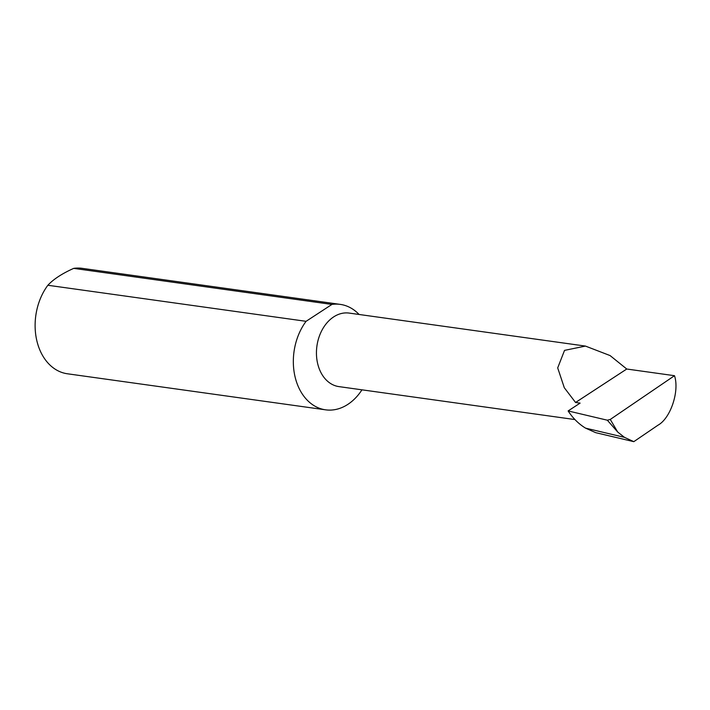 <?xml version="1.0" encoding="UTF-8"?>
<svg xmlns="http://www.w3.org/2000/svg" width="710" height="710" viewBox="0 0 710 710"><rect width="100%" height="100%" fill="white"/><g stroke="black" fill="none" stroke-linecap="round" stroke-linejoin="round"><path stroke-width="1.06" d="M633.799 441.664L624.445 437.333L617.7 432.035L610.28 419.441L674.5 375.696C679.674 391.095 670.595 418.314 657.984 425.192L633.799 441.664L595.69 432.665L585.581 428.148C578.81 424.048 572.988 418.314 568.124 410.939L580.106 403.111L575.553 402.481L564.299 387.722L557.696 367.895L564.539 350.376L585.448 346.081L610.094 355.577L626.753 369.022L575.553 402.481M585.448 346.081L349.196 313.092A37.115 27.406 97.9 0 0 322.686 328.925A37.115 27.406 97.9 0 0 318.47 366.573A37.115 27.406 97.9 0 0 338.936 386.613L574.949 419.566M674.5 375.696L626.753 369.022M325.588 409.83L67.37 373.771A53.232 39.307 -82.1 0 1 38.02 345.042A53.232 39.307 -82.1 0 1 47.863 285.26L306.081 321.319A53.232 39.307 -82.1 0 0 296.239 381.101A53.232 39.307 -82.1 0 0 325.588 409.83A53.232 39.307 -82.1 0 0 361.958 389.825M624.445 437.333L585.581 428.148M610.28 419.441L607.334 420.205L617.7 432.035M568.124 410.939L607.334 420.205M47.863 285.26C53.463 279.216 62.081 273.59 73.707 268.371A53.232 39.307 -82.1 0 1 82.094 268.336L340.312 304.395A53.232 39.307 -82.1 0 1 359.074 314.468M73.707 268.371L331.925 304.43A53.232 39.307 -82.1 0 1 340.312 304.395M331.925 304.43L306.081 321.319"/></g></svg>
